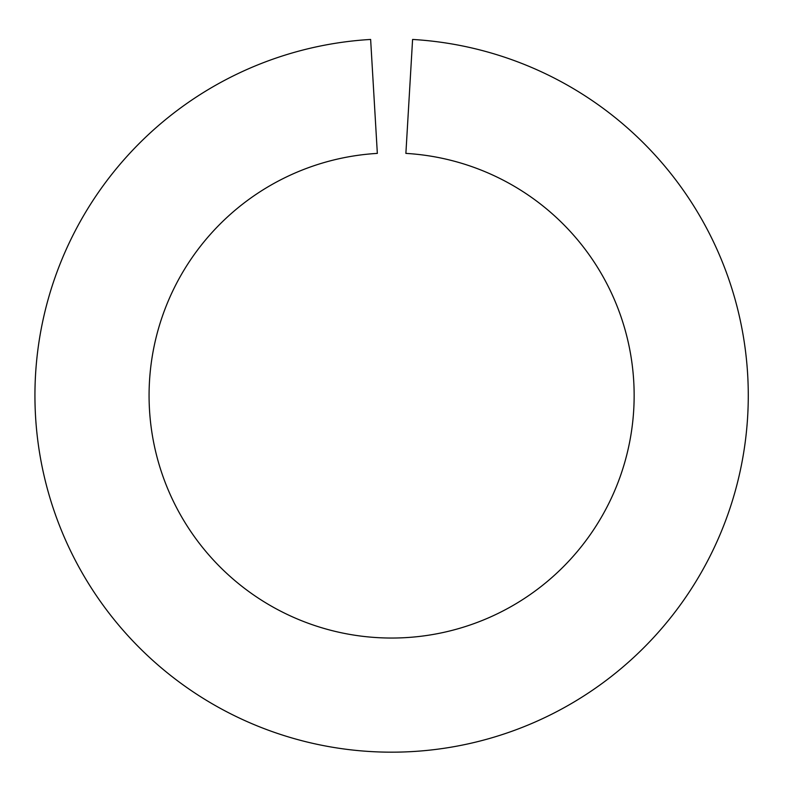 <?xml version="1.0" encoding="UTF-8"?>
<svg xmlns="http://www.w3.org/2000/svg" width="789" height="789" viewBox="0 0 789 789"><rect width="100%" height="100%" fill="white"/><g stroke="black" fill="none" stroke-linecap="round" stroke-linejoin="round"><path stroke-width="1.18" d="M748.278 395.506A356.667 356.667 0 0 0 412.588 39.45L405.881 153.391A242.539 242.539 0 0 1 634.149 395.506A242.539 242.539 0 0 1 396.364 637.995A242.539 242.539 0 0 1 149.259 405.013A242.539 242.539 0 0 1 377.339 153.391L370.633 39.45A356.667 356.667 0 0 0 35.209 409.491A356.667 356.667 0 0 0 398.613 752.104A356.667 356.667 0 0 0 748.278 395.506"/></g></svg>
